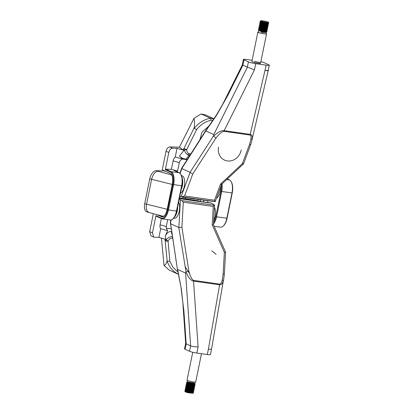 <?xml version="1.0" encoding="UTF-8"?>
<svg xmlns="http://www.w3.org/2000/svg" width="414" height="414" viewBox="0 0 414 414"><rect width="100%" height="100%" fill="white"/><g stroke="black" fill="none" stroke-linecap="round" stroke-linejoin="round"><path stroke-width="0.62" d="M189.84 155.452L187.718 154.82C186.062 153.832 184.954 152.197 184.39 149.915L186.657 149.759C186.807 151.56 187.428 152.797 188.52 153.465L190.787 153.967M187.351 159.349L185.948 159.147L189.043 155.333A2.23 0.999 -81.9 0 0 189.348 154.386A2.23 0.999 -81.9 0 0 189.431 153.775M208.661 126.306L201.954 132.159L199.926 139.653M160.653 215.616L163.038 216.708M175.738 258.414L176.359 262.455M178.6 274.41C173.031 271.568 169.228 267.154 167.173 261.172L169.869 261.301L173.016 267.34L177.927 272.003M185.751 197.763L185.529 198.844M156.953 214.638L161.45 216.698A9.211 4.124 -81.9 0 0 161.972 216.853A9.211 4.124 -81.9 0 0 167.147 209.51L172.296 184.194A9.211 4.124 -81.9 0 0 170.247 173.456L162.257 169.802L166.035 151.224C166.749 148.605 168.001 147.182 169.787 146.944L172.555 148.212C170.77 148.445 169.517 149.873 168.803 152.492L166.035 151.224M212.667 120.484L211.269 120.236C205.499 121.468 200.635 124.567 196.681 129.525L186.652 149.697L184.385 149.852L184.044 150.308L182.931 149.889L179.422 147.161L169.787 146.944M179.422 147.161L193.98 118.316L201.08 113.943L205.391 114.869L213.862 118.746M178.367 274.306L169.295 270.151L164.032 265.493L161.47 238.128M167.691 219.643L166.283 226.556L166.268 228.14L167.561 230.665L160.684 228.709L158.914 237.398L153.729 237.139L150.965 235.871L149.677 231.617L153.325 213.686M153.729 237.139L152.445 232.885L155.949 215.663L161.17 218.054A10.604 4.751 -81.9 0 0 167.737 209.779L172.886 184.463A10.604 4.751 -81.9 0 0 170.521 172.1L165.3 169.709L168.803 152.492M200.138 201.302L200.433 199.853M166.268 228.14L171.163 228.838M203.89 200.345L203.564 201.944M187.149 159.669L182.59 159.09C180.82 159.711 179.723 160.886 179.293 162.614L177.57 171.06L177.197 171.008L177.042 171.789M158.914 237.398L165.916 239.395L166.05 239.985A2.23 0.631 27.4 0 0 168.074 241.02L169.869 261.301M231.126 181.601L231.431 182.134A10.604 4.751 98.1 0 1 232.244 192.929L227.095 218.245A10.604 4.751 98.1 0 1 223.695 225.625L223.255 226.049A11.162 4.999 -81.9 0 0 226.836 218.281L231.985 192.965A11.162 4.999 -81.9 0 0 231.126 181.601A11.162 4.999 -81.9 0 0 229.496 179.95L227.358 178.972M177.57 171.06L171.396 169.305L165.771 169.176L171.127 171.629A11.162 4.999 98.1 0 1 173.616 184.644L168.467 209.955A11.162 4.999 98.1 0 1 162.19 218.856A11.162 4.999 98.1 0 1 161.553 218.67L156.197 216.217L155.949 215.663M184.044 150.308L177.042 148.316L172.555 148.212M207.931 200.919L207.605 202.518M170.521 172.1L171.127 171.629L179.133 172.767L174.03 170.433L175.51 170.64L175.427 171.049M177.197 171.008L175.51 170.64M197.933 199.496L197.669 200.79M167.561 230.665L165.181 236.399C166.723 232.978 168.741 231.359 171.225 231.535L171.587 231.586M185.948 159.147C183.443 158.728 181.26 157.708 179.386 156.088L182.605 159.023M179.293 162.614L173.119 160.855L171.396 169.305M173.119 160.855A4.466 2.427 -74.1 0 1 175.272 157.004L177.042 148.316M165.3 169.709L165.771 169.176M182.59 159.09L175.272 157.004M160.684 228.709A4.466 2.427 -74.1 0 1 160.109 224.797L166.283 226.556M161.372 218.587L160.109 224.797M214.141 226.267L220.564 227.182A11.162 4.999 -81.9 0 0 223.255 226.049M167.173 261.172L165.134 240.43A2.23 0.357 -12.6 0 1 166.05 239.985L166.076 239.934C167.918 237.683 170.066 236.57 172.509 236.58M193.98 118.316C194.694 121.561 194.73 124.8 194.088 128.035L194.197 128.356C198.58 122.875 203.973 119.486 210.379 118.202L213.748 118.911M201.08 113.943L210.39 118.207L211.269 120.236M166.982 261.27C166.521 263.439 165.538 264.846 164.032 265.493M165.181 236.399L166.076 239.934A2.23 0.631 27.4 0 0 168.1 240.969L168.074 241.02A2.23 1.133 -5.1 0 1 165.134 240.43L164.829 239.085M172.467 237.289A2.23 0.999 98.1 0 1 172.255 238.205C170.594 238.071 169.207 238.992 168.1 240.969M196.681 129.525L194.197 128.356M186.657 149.759L186.652 149.697A2.23 0.668 -153.6 0 0 183.785 148.761L194.088 128.035M179.386 156.088L184.385 149.852A2.23 0.818 -142.8 0 1 183.785 148.761L182.931 149.889M266.13 33.539A4.43 0.523 -168.5 0 1 266.544 33.86A4.43 0.523 -168.5 0 1 264.075 33.834A4.43 0.523 -168.5 0 1 259.557 32.872A4.43 0.523 -168.5 0 1 257.86 32.095L251.888 61.427A4.43 0.523 11.5 0 0 258.098 63.166A4.43 0.523 11.5 0 0 260.572 63.197A4.43 0.523 11.5 0 0 254.367 61.458M213.603 135.813L213.603 136.18C217.816 132.138 221.335 130.301 224.15 130.669L250.263 134.384C251.847 134.752 252.519 136.165 252.286 138.628L250.894 139.207C251.277 136.687 250.998 135.3 250.056 135.047L223.964 131.331C222.121 131.445 219.461 133.67 215.984 138.002L192.733 174.009L190.021 172.338L213.603 135.813L213.784 134.586L247.324 67.285L248.421 61.893A5.584 0.657 11.5 0 0 255.712 63.673L266.186 65.164A5.584 0.657 11.5 0 0 269.307 65.2A5.584 0.657 11.5 0 0 268.779 64.791L264.313 62.747A5.584 0.657 11.5 0 0 260.877 61.702M181.073 196.857L179.8 196.272M181.803 168.55L181.746 168.125L205.732 130.56L205.815 130.938L181.803 168.55L190.021 172.338M182.496 197.302L214.975 201.685M221.671 184.277L243.525 163.83L250.806 144.289A2.23 0.875 -159.6 0 1 249.466 144.605L250.894 139.207M243.427 59.44A5.584 0.657 11.5 0 0 243.955 59.849L242.858 65.241L242.314 64.92L243.427 59.44A5.584 0.657 11.5 0 1 246.547 59.476L252.126 60.273M243.955 59.849L248.421 61.893M222.691 104.328L227.669 95.722L242.858 65.241L254.45 69.868L224.15 130.669A2.23 0.999 98.1 0 1 223.964 131.331M205.732 130.555L216.496 114.921L227.669 95.722L216.569 115.283L205.805 130.927L213.784 134.586M252.286 138.628L268.205 70.587M252.297 138.602L252.09 139.927M267.672 70.22C268.779 70.815 267.92 70.897 265.105 70.473L268.205 70.618M242.314 64.92L222.509 104.649M216.496 114.921A2.23 0.543 34.5 0 0 216.569 115.283M213.603 136.18L215.984 138.002M192.733 174.009L184.572 195.967L181.555 196.795L215.228 201.597L214.519 200.231L220.502 184.132C221.412 184.515 221.785 184.473 221.63 184.018M266.186 65.164L250.211 134.379A2.23 0.999 98.1 0 1 250.025 135.042M220.502 184.132L242.397 163.628C243.308 164.011 243.68 163.97 243.525 163.514M222.235 280.05C221.557 282.767 220.724 284.118 219.725 284.107A2.23 1.014 96 0 1 219.658 284.816C221.299 284.894 222.535 283.543 223.363 280.775L222.235 280.05L223.13 274.058A2.23 0.373 -176.8 0 1 224.326 274.456L225.573 252.219L213.448 224.698L214.545 205.142M185.658 343.366L184.551 348.821A5.584 0.657 11.5 0 0 185.079 349.235L189.545 351.279A5.584 0.657 11.5 0 0 196.836 353.054L207.31 354.544A5.584 0.657 11.5 0 0 210.431 354.586L211.523 349.199M185.079 349.235L186.176 343.837L185.663 343.346M170.568 223.767L177.451 269.509L170.64 223.772L178.801 227.509L186.01 271.796C188.241 277.509 190.756 280.609 193.545 281.101L219.606 284.811L208.392 349.24L211.533 349.168L208.392 349.24L207.31 354.544M182.828 302.194L181.296 288.667L177.627 269.447L185.601 273.095L190.642 345.881L189.545 351.279M177.451 269.509L181.296 288.667M181.125 288.724L183.894 310.873L186.176 343.837L190.642 345.881C192.381 346.528 194.87 346.849 198.094 346.86L193.545 281.101A2.23 0.999 -81.9 0 0 193.638 280.392C191.951 279.745 190.368 276.676 188.882 271.191L181.901 227.255L178.801 227.509M185.001 266.538L189.591 273.685M223.363 280.775L211.533 349.168M223.363 280.79L223.741 279.269M219.725 284.107L219.694 284.102A2.23 0.999 -81.9 0 1 219.606 284.811L219.658 284.816M170.392 223.865L170.625 220.025M179.453 197.98L194.347 200.102L202.436 201.784M185.881 272.076L185.601 273.095M181.901 227.255L183.304 202.203L213.251 206.462L212.222 224.828L224.347 252.354L225.47 252.271M186.01 271.796L188.882 271.191M182.377 198.927L179.386 198.306M212.222 224.828L213.345 224.745M183.304 202.203L181.813 200.624L214.385 205.261L214.312 204.894L214.385 205.261L213.251 206.462M179.184 199.3L181.813 200.624M179.314 198.642L211.673 203.248A11.256 5.04 -81.9 0 0 210.881 202.984L179.345 198.497M211.673 203.248L214.312 204.894M178.584 202.229A8.86 3.969 98.1 0 1 177.518 215.937A8.86 3.969 98.1 0 1 174.268 218.281L173.74 218.209M174.713 216.812A8.86 3.969 -81.9 0 0 175.546 215.658A8.86 3.969 -81.9 0 0 177.663 206.767M214.426 207.274A8.86 3.969 98.1 0 1 215.197 215.927A8.86 3.969 98.1 0 1 213.681 220.527M220.595 187.175A8.86 3.969 98.1 0 1 220.284 190.932A8.86 3.969 98.1 0 1 216.517 198.135M181.57 175.712L181.849 175.748A8.86 3.969 98.1 0 1 184.706 181.56A8.86 3.969 98.1 0 1 182.6 190.952A8.86 3.969 98.1 0 1 180.437 193.131M181.13 189.736A8.86 3.969 -81.9 0 0 182.186 178.092M263.842 22.392L268.51 22.76L264.862 22.842L262.083 22.346L260.07 21.419L263.842 22.392A4.43 0.523 -168.5 0 1 261.798 21.875A4.43 0.523 -168.5 0 1 260.975 21.611L260.07 21.223L260.799 20.969M267.853 22.967L268.634 23.567L267.718 23.815L261.57 22.977L259.883 22.34L264.36 23.07M267.584 23.003L267.987 23.184M268.634 23.567L267.687 23.955L264.784 23.727L261.544 23.122L259.837 22.372M267.729 24.022L268.401 24.716L267.485 24.964L264.577 24.731L259.645 23.588L260.334 23.267M268.401 24.716L267.454 25.104L264.551 24.876L261.306 24.271L259.604 23.526M267.496 25.171L268.168 25.865L267.253 26.113L261.105 25.28L259.412 24.736L260.101 24.416L263.92 25.078M266.538 25.083L267.118 25.306M268.168 25.865L267.221 26.258L264.313 26.025L261.074 25.42L259.366 24.674M267.154 26.413L266.59 26.755L264.101 26.579L259.868 25.564L259.18 25.787L263.656 26.517M267.263 26.32L267.936 27.014L267.02 27.262L260.872 26.429L259.18 25.787M267.936 27.014L266.989 27.407L264.08 27.174L260.841 26.574L259.133 25.823M266.916 27.562L266.357 27.909L263.868 27.733L259.635 26.791L259.661 26.455M267.03 27.469L267.703 28.162L266.782 28.411L263.878 28.183L258.941 27.034L259.63 26.719M266.647 27.603L267.051 27.785M267.703 28.162L266.756 28.556L263.847 28.328L260.608 27.722L258.9 26.972M266.792 28.618L267.465 29.316L266.549 29.56L260.401 28.726L258.709 28.183L259.397 27.867L263.221 28.525M267.465 29.316L266.518 29.704L263.614 29.477L260.375 28.871L258.667 28.121M266.559 29.767L267.232 30.465L266.316 30.714L263.407 30.481L258.476 29.337L259.164 29.016M265.607 29.684L266.585 30.082M267.232 30.465L266.285 30.853L263.382 30.626L260.137 30.02L258.434 29.275M259.93 22.47L266.218 23.748M260.722 24.721L263.889 25.368M266.792 22.444A4.187 0.492 11.5 0 0 268.619 22.372A4.187 0.492 11.5 0 0 267.014 21.673A4.187 0.492 11.5 0 0 265.576 21.295L261.498 20.7C260.365 20.716 260.654 20.985 262.362 21.507L266.792 22.444L260.975 21.611M268.51 22.76L268.619 22.372M261.208 31.304A3.959 0.466 -168.5 0 1 260.215 31.034M266.093 32.069L266.357 32.406L266.083 33.767A3.959 0.466 -168.5 0 1 263.878 33.741A3.959 0.466 -168.5 0 1 259.842 32.882A3.959 0.466 -168.5 0 1 258.32 32.188L258.662 30.517M266.357 32.406L262.937 32.447L261.141 32.157L261.239 31.681L261.141 32.157M266.316 32.059L261.275 31.764M266.502 30.838L266.999 31.614L266.761 31.919L263.221 31.785C265.4 32.142 266.476 32.183 266.456 31.899C266 32.302 264.261 32.23 261.239 31.681M257.86 32.095A4.43 0.523 -168.5 0 1 258.367 31.961M258.931 30.238A3.959 0.466 -168.5 0 1 259.18 30.222L261.669 30.646M264.116 31.288L264.872 31.542M263.221 31.785A4.43 0.523 -168.5 0 1 259.997 31.04C258.372 30.522 258.103 30.248 259.18 30.222L258.916 30.222M266.124 22.982L267.863 23.805M268.396 23.867L264.629 23.991L261.85 23.494L259.837 22.568M268.163 25.016L266.885 25.321L264.396 25.145L261.617 24.649L259.604 23.722M267.93 26.17L264.158 26.294L261.384 25.797L259.371 24.871M267.698 27.319L263.925 27.443L261.151 26.946L259.138 26.02M265.188 27.578L266.083 27.909M267.46 28.468L263.692 28.592L259.423 27.603L259.397 27.867M264.955 28.732L265.85 29.058M267.227 29.617L263.459 29.741L260.68 29.244L258.667 28.318M263.071 29.394L265.612 30.212M266.994 30.765L265.716 31.071L263.226 30.895L260.447 30.393L258.434 29.472M262.838 30.543L264.489 31.029M265.379 31.36L266.223 31.857M262.362 21.507L260.804 21.042L261.498 20.7M268.013 22.92L267.294 23.308L264.805 23.132L262.026 22.635L260.572 22.19L261.301 22.149M266.067 23.267L267.418 23.815M267.91 23.94L267.061 24.457L264.567 24.281L261.793 23.784L260.339 23.339L260.359 23.003M267.672 25.094L266.828 25.606L264.334 25.43L260.106 24.493L260.127 24.152M263.454 27.376L265.131 27.867M266.844 28.669L266.124 29.058L263.635 28.882L259.366 27.893M266.611 29.818L265.891 30.206L263.397 30.031L260.623 29.534L259.169 29.089L259.19 28.752M262.988 29.673L264.66 30.165M266.445 31.128L263.164 31.179L260.39 30.683L258.936 30.238L258.957 29.901M258.621 30.263L262.072 30.657L265.778 31.862M266.269 31.992L265.421 32.504L261.213 32.054M265.84 30.853L266.218 31.014M266.999 31.614L263.175 31.63L259.997 31.04M265.369 30.833L265.948 31.055M266.352 31.236L266.963 31.681M193.524 392.746L191.868 392.979A4.43 0.523 11.5 0 0 193.188 393.026A4.43 0.523 11.5 0 0 193.467 392.943L193.033 391.97L190.745 392.136L185.482 391.033L185.425 391.323L190.688 392.425L192.971 392.26M185.658 390.169L185.72 389.884L190.978 390.987L193.266 390.826L192.929 391.277L190.921 391.271L185.689 390.148L184.929 390.547L185.503 391.07M185.224 390.49C182.941 390.459 191.553 392.4 193.41 391.923L193.762 391.597L193.007 390.837M185.255 390.345C182.972 390.314 191.584 392.26 193.441 391.784L193.762 391.597M189.71 389.947L185.488 389.196C183.205 389.165 191.817 391.106 193.674 390.63L193.995 390.443L193.322 389.745L193.167 390.128L191.154 390.123L185.927 389L185.193 389.253L185.736 389.921M191.584 390.63L185.456 389.341C183.179 389.31 191.785 391.251 193.643 390.775L193.995 390.443M193.731 388.523L193.4 388.979L191.387 388.974L186.16 387.846L185.425 388.104L186.269 388.906L188.339 389.414L191.211 389.838L193.498 389.672L193.441 389.957M185.689 388.192C183.412 388.156 192.018 390.102 193.881 389.626L194.228 389.295L193.478 388.534M185.72 388.047C183.438 388.016 192.049 389.957 193.907 389.481L194.228 389.295M187.118 386.728L185.663 386.955L186.507 387.758L191.449 388.684L194.228 388.446L194.461 388.146L193.84 387.494M185.927 387.038C183.645 387.007 192.256 388.953 194.114 388.477L194.228 388.446M185.953 386.899C183.676 386.862 192.282 388.808 194.145 388.332L194.461 388.146M192.132 386.697L186.626 385.548L185.865 385.946L186.74 386.609L191.682 387.535L194.461 387.297L194.694 386.997L193.943 386.236M186.16 385.889C183.878 385.858 192.489 387.804 194.347 387.328L194.461 387.297M186.186 385.744C183.909 385.713 192.515 387.659 194.378 387.183L194.694 386.997M187.589 384.425L186.129 384.653L186.973 385.455L191.915 386.386L194.202 386.226M192.515 386.029L186.393 384.741C184.111 384.709 192.722 386.65 194.58 386.179L194.932 385.848L194.306 385.196M186.424 384.596C184.142 384.565 192.753 386.51 194.611 386.034L194.932 385.848M194.544 384.047L194.337 384.378L192.324 384.373L187.097 383.25L186.362 383.695L187.206 384.306L192.148 385.237L194.932 384.999L195.165 384.694L194.492 384.001M192.753 384.88L186.626 383.592C184.349 383.561 192.955 385.501 194.818 385.025L194.932 384.999M187.718 383.55L186.657 383.447C184.375 383.416 192.986 385.356 194.844 384.885L195.165 384.694M192.469 392.182L191.905 391.965M192.743 392.141L192.365 391.986M193.343 390.066L192.94 389.884M193.866 390.221L192.836 389.683M192.634 388.373L190.181 387.649M193.814 387.768L193.405 387.582M193.674 387.545L193.302 387.385M194.047 386.614L193.074 386.215M194.145 386.505L193.535 386.236M194.28 385.465L193.871 385.284M186.859 384.399L192.091 385.522L194.104 385.527L194.145 385.243M192.774 393.212L188.872 392.896L193.136 393.088M191.868 392.979C188.706 392.803 183.433 391.401 185.239 391.421L186.129 391.494M188.872 392.896A4.187 0.492 -168.5 0 1 184.97 391.634L185.425 391.323M187.645 382.438L193.949 383.292L189.684 382.805L187.33 382.096L186.89 382.298C186.372 382.577 188.298 383.043 192.66 383.695L187.645 382.438A3.959 0.466 11.5 0 0 191.289 383.405A3.959 0.466 11.5 0 0 194.621 383.773A3.959 0.466 11.5 0 0 194.896 383.664L195.222 382.044M187.459 380.466L187.211 381.708L187.677 382.008L194.15 382.945C191.558 383.022 185.71 381.599 187.47 381.661M194.052 383.421L194.15 382.945M192.722 352.262L187.045 380.145A4.43 0.523 11.5 0 0 190.523 381.377A4.43 0.523 11.5 0 0 195.424 382.034A4.43 0.523 11.5 0 0 195.729 381.91L201.468 353.716M192.66 383.695A4.43 0.523 11.5 0 0 195.02 383.881L194.611 384.208M194.927 383.504L195.134 383.856M186.181 391.323L185.456 391.297M193.4 392.519L192.774 391.986M191.428 390.148L189.747 389.657M186.393 386.697L191.62 387.825L193.633 387.83L193.969 387.369M186.626 385.548L191.858 386.676L193.866 386.676L194.073 386.345M193.711 386.096L192.365 385.548M190.916 383.907L187.821 383.276M193.949 383.292L194.006 383.002M192.474 393.3L193.26 393.057M192.753 392.984L191.905 392.488M193.219 390.687L191.491 389.859M186.662 388.73L185.974 388.767M193.685 388.384L191.956 387.561M187.128 386.433L186.44 386.469M193.074 386.743L192.189 386.412M194.156 386.086L193.312 385.589M187.599 384.135L186.905 384.171M187.832 382.981L187.123 382.986L187.438 383.157L189.508 383.664L194.476 384.068M195.02 383.881C193.084 384.332 184.597 382.407 186.859 382.443L186.693 382.448M186.642 382.319L187.144 383.017M163.985 216.108L162.774 216.175L147.094 212.004A8.508 4.626 -74.1 0 1 144.693 203.714L149.744 178.879A8.508 4.626 -74.1 0 1 156.161 170.708L164.663 170.904M148.942 212.532L147.337 211.311C146.245 209.608 145.982 207.248 146.54 204.242L151.596 179.407C152.652 175.075 154.494 172.39 157.123 171.355L158.013 171.236L170.904 174.682L171.934 175.531M165.124 171.525L165.181 171.142M188.52 153.465A2.23 0.838 119.5 0 1 187.718 154.82M172.617 238.257L172.255 238.205M149.677 231.617L152.445 232.885M167.737 209.779L176.467 211.093L181.622 185.782L172.886 184.463M213.567 222.597A10.604 4.751 -81.9 0 0 215.829 216.641L220.978 191.325A10.604 4.751 -81.9 0 0 221.381 185.058M226.732 179.557L229.496 179.95M171.225 231.535L172.126 235.064M232.244 192.929L221.707 191.506L216.558 216.817L227.095 218.245M162.19 218.856L170.195 220A11.162 4.999 -81.9 0 0 176.467 211.093L176.731 211.057M181.881 185.746L181.622 185.782A11.162 4.999 -81.9 0 0 179.133 172.767A0.559 0.497 -65.4 0 1 179.397 172.907M222.023 183.966A11.162 4.999 98.1 0 1 221.707 191.506L220.978 191.325M215.829 216.641L216.558 216.817A11.162 4.999 98.1 0 1 213.484 224.036M161.553 218.67L161.17 218.054M162.521 216.848L161.45 216.698M250.263 134.384A2.23 1.03 100 0 1 250.056 135.047M181.078 196.645L190.093 172.4M181.865 168.607L180.116 173.388M242.397 163.628L249.466 144.605M184.572 195.967L214.519 200.231M255.712 63.673L254.45 69.868M196.836 353.054L198.094 346.86M224.347 252.354L223.13 274.058M219.694 284.102L193.638 280.392M170.64 223.772L170.868 220.01M180.416 200.071L178.879 227.514M218.514 147.084A12.782 11.328 114.6 0 0 227.514 160.963A12.782 11.328 114.6 0 0 241.222 149.92M144.693 203.714L167.194 209.282M172.25 184.447L149.744 178.879M156.161 170.708L158.013 171.236M170.904 174.682L171.562 174.775M174.149 170.464L179.252 172.804C182.144 174.894 183.04 179.221 181.932 185.788L176.783 211.099C175.821 217.267 171.577 220.921 170.195 220M250.806 144.289L252.374 138.535M269.307 65.2L268.215 70.556M181.725 168.172L179.888 173.197M215.233 201.597L221.656 184.308M182.786 301.796L185.663 343.392M224.326 274.456L223.451 280.697M216.144 254.377L211.756 250.806M266.544 33.86L260.572 63.197M268.143 22.791L268.086 23.081M260.592 21.854L260.535 22.144M267.439 26.242L267.382 26.527M259.894 25.306L259.832 25.59M266.973 28.54L266.911 28.83M266.74 29.689L266.678 29.979M266.87 31.392L266.326 30.921M259.883 22.34L260.566 22.118M268.51 23.339L267.961 22.868M266.373 32.044L266.761 31.919M259.449 27.64L258.9 27.169M185.891 389.02L185.953 388.736M186.362 386.723L186.419 386.433M194.14 386.51L194.202 386.221M186.828 384.425L186.89 384.135M194.378 385.362L194.435 385.072M187.061 383.271L187.123 382.986M194.694 386.148L194.011 386.365M193.995 389.595L193.307 389.817M193.762 390.744L193.074 390.966M193.524 391.898L192.841 392.115M162.997 216.222L163.716 216.32"/></g></svg>
